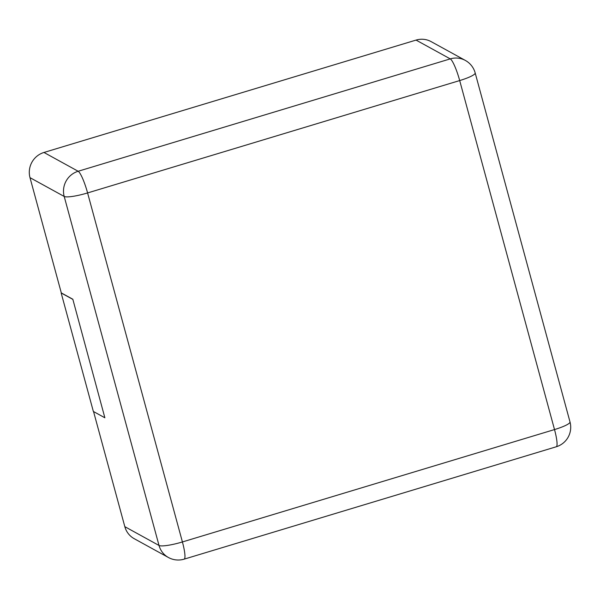 <?xml version="1.0" encoding="UTF-8"?>
<svg xmlns="http://www.w3.org/2000/svg" width="600" height="600" viewBox="0 0 600 600"><rect width="100%" height="100%" fill="white"/><g stroke="black" fill="none" stroke-linecap="round" stroke-linejoin="round"><path stroke-width="0.9" d="M124.823 526.665L159.023 545.467A20.37 19.808 -61.2 0 0 168.435 557.505L134.243 538.71A20.37 19.808 118.8 0 1 124.823 526.665L93.547 411.562M72.825 299.243L104.865 417.78L72.825 299.243L61.312 292.92L30 177.66A20.37 19.808 -61.2 0 1 43.965 152.46L416.055 40.088L450.255 58.883A20.37 19.808 -61.2 0 1 465.33 60.42L431.138 41.625A20.37 19.808 118.8 0 0 416.055 40.088M72.675 299.288L61.162 292.965L93.352 411.457L104.865 417.78M159.023 545.467L64.2 196.455A20.37 3.353 -15.2 0 0 87.593 192.938L459.69 80.565L554.513 429.57L182.415 541.95L87.593 192.938A20.37 3.375 73.2 0 0 78.157 171.262L450.255 58.883A20.37 3.375 73.2 0 1 459.69 80.565A20.37 3.353 164.8 0 0 475.178 72.93L570 421.935A20.37 3.353 164.8 0 1 554.513 429.57A20.37 3.375 -106.8 0 1 556.23 446.783L184.14 559.155A20.37 3.375 -106.8 0 0 182.415 541.95A20.37 3.353 -15.2 0 1 159.023 545.467M30 177.66L64.2 196.455A20.37 19.808 -61.2 0 1 78.157 171.262L43.965 152.46M168.435 557.505A20.37 20.37 0 0 0 184.14 559.155M475.178 72.93A20.37 20.37 0 0 0 465.33 60.42M556.23 446.783A20.37 20.37 0 0 0 570 421.935"/></g></svg>
